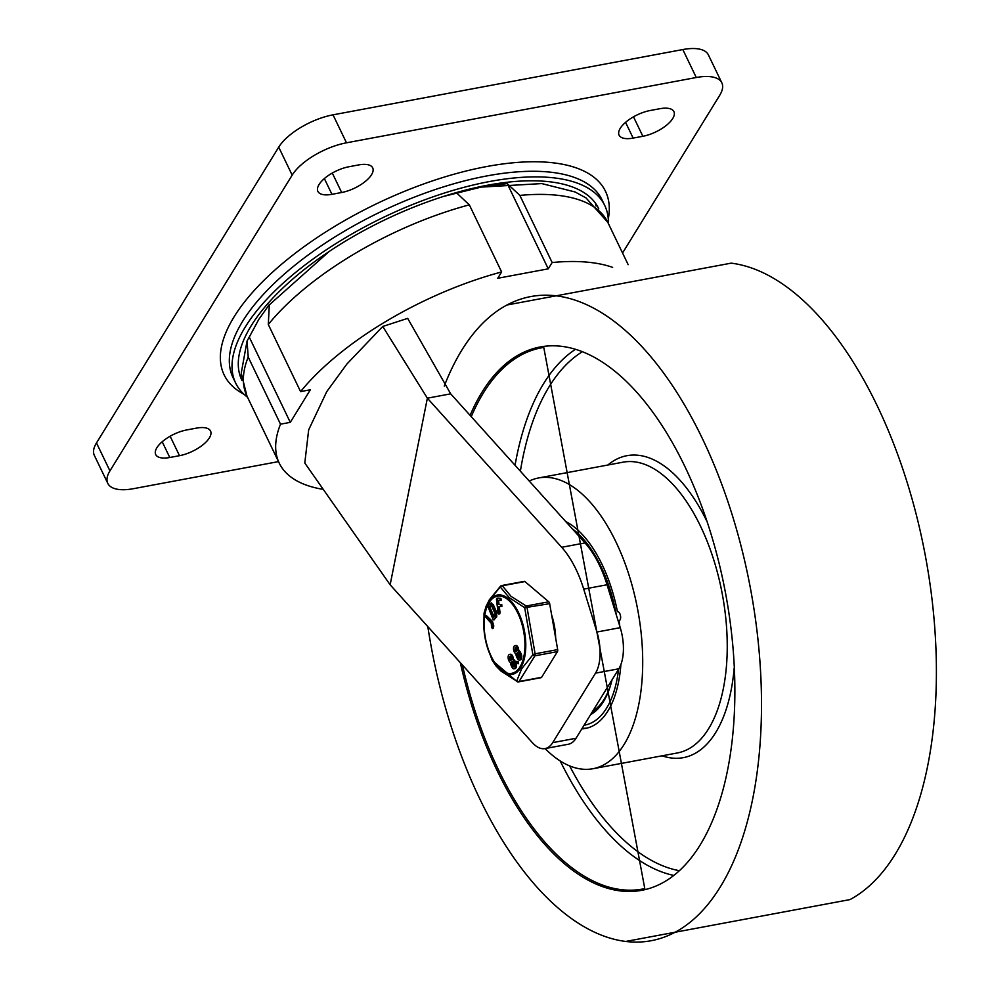 <?xml version="1.0" encoding="UTF-8"?>
<svg xmlns="http://www.w3.org/2000/svg" width="991" height="991" viewBox="0 0 991 991"><rect width="100%" height="100%" fill="white"/><g stroke="black" fill="none" stroke-linecap="round" stroke-linejoin="round"><path stroke-width="1.49" d="M612.042 679.826A95.57 47.32 79.4 0 1 590.599 714.635M595.021 711.6A92.832 45.97 79.4 0 1 591.701 712.826M610.704 684.843A92.832 45.97 79.4 0 1 604.299 699.039A92.832 45.97 79.4 0 1 592.754 711.129M427.827 626.622A327.662 162.264 -100.6 0 0 625.73 941.45L849.993 899.593A327.662 162.264 -100.6 0 0 895.108 854.428A327.662 162.264 -100.6 0 0 912.773 501.496A327.662 162.264 -100.6 0 0 731.222 263.16M625.73 941.45A327.662 162.264 -100.6 0 0 720.209 887.069A327.662 162.264 -100.6 0 0 722.674 486.754A327.662 162.264 -100.6 0 0 506.884 305.042A327.662 162.264 -100.6 0 0 444.265 386.118M545.1 748.577A147.907 73.247 -100.6 0 0 592.891 768.731A147.907 73.247 -100.6 0 0 624.07 744.514A147.907 73.247 -100.6 0 0 628.802 574.371A147.907 73.247 -100.6 0 0 538.621 477.947A147.907 73.247 -100.6 0 0 529.244 481.044M619.202 620.589L619.003 620.626A4.546 2.255 -100.6 0 0 619.102 620.614A4.546 2.255 -100.6 0 0 620.49 615.733A4.546 2.255 -100.6 0 0 617.443 611.658A106.941 52.957 -100.6 0 0 565.712 521.514M581.816 728.88A106.941 52.957 -100.6 0 0 585.371 728.472A106.941 52.957 -100.6 0 0 620.899 664.503M619.771 626.126A106.941 52.957 -100.6 0 0 619.003 620.626M598.787 208.878A197.965 82.414 154.3 0 0 598.576 208.444A197.965 82.414 154.3 0 0 487.386 185.255A197.965 82.414 154.3 0 0 303.68 269.998A197.965 82.414 154.3 0 0 241.816 380.135A197.965 82.414 154.3 0 0 242.039 380.581M239.636 374.301A197.965 82.414 154.3 0 0 241.494 376.654M596.062 206.017A197.965 82.414 154.3 0 0 595.38 203.093M247.527 397.23A204.79 85.251 -25.7 0 1 235.672 383.096A204.79 85.251 -25.7 0 1 299.666 269.156A204.79 85.251 -25.7 0 1 489.703 181.502A204.79 85.251 -25.7 0 1 604.733 205.484A204.79 85.251 -25.7 0 1 608.387 223.557M721.844 82.848L708.379 54.877A45.512 18.94 154.3 0 0 682.824 49.55L333.026 114.832A45.512 18.94 154.3 0 0 278.719 147.151L96.486 442.927A45.512 18.94 154.3 0 0 94.343 455.402L107.796 483.373A45.512 18.94 -25.7 0 1 109.939 470.886L292.172 175.122A45.512 18.94 -25.7 0 1 346.491 142.803L696.277 77.509A45.512 18.94 -25.7 0 1 721.844 82.848A45.512 18.94 -25.7 0 1 719.701 95.322L622.546 253.002M278.508 461.608L133.364 488.699A45.512 18.94 -25.7 0 1 107.796 483.373M341.66 192.502A25.035 10.418 154.3 0 0 364.886 181.787A25.035 10.418 154.3 0 0 372.703 167.863A25.035 10.418 154.3 0 0 358.643 164.927L348.931 166.748A25.035 10.418 154.3 0 0 325.705 177.463A25.035 10.418 154.3 0 0 317.888 191.387A25.035 10.418 154.3 0 0 331.948 194.323L341.66 192.502L332.295 173.041M650.146 110.521A25.035 10.418 154.3 0 0 626.907 121.236A25.035 10.418 154.3 0 0 619.09 135.16A25.035 10.418 154.3 0 0 633.15 138.096L642.862 136.287A25.035 10.418 154.3 0 0 666.088 125.572A25.035 10.418 154.3 0 0 673.917 111.649A25.035 10.418 154.3 0 0 659.857 108.713L650.146 110.521M179.495 455.687A25.035 10.418 154.3 0 0 202.721 444.971A25.035 10.418 154.3 0 0 210.55 431.048A25.035 10.418 154.3 0 0 196.491 428.112L186.766 429.933A25.035 10.418 154.3 0 0 163.54 440.648A25.035 10.418 154.3 0 0 155.723 454.572A25.035 10.418 154.3 0 0 169.783 457.495L179.495 455.687L170.13 436.226M382.749 326.46L427.369 398.184L561.674 547.28A81.919 40.569 79.4 0 1 583.711 589.125L596.929 632.023A36.407 18.024 79.4 0 1 595.517 673.149L552.705 742.631A36.407 18.024 79.4 0 1 545.038 748.589A36.407 18.024 79.4 0 1 532.39 742.693L390.144 584.789L304.794 463.02L308.672 429.846L326.745 391.643L346.8 364.131L382.749 326.46L407.673 318.371L450.694 393.836L585 542.932A81.919 40.569 79.4 0 1 607.037 584.764L583.711 589.125M545.038 748.589L568.351 744.241A36.407 18.024 79.4 0 0 576.031 738.27L618.842 668.789A36.407 18.024 -100.6 0 0 620.242 627.662L607.037 584.764M501.619 271.955L469.325 204.84A200.244 83.355 154.3 0 0 268.288 324.478L300.583 391.594A200.244 83.355 154.3 0 1 501.619 271.955L497.742 278.273L548.258 268.834L507.231 183.583L481.378 187.064L456.702 193.022L469.325 204.84M279.251 463.156A200.244 83.355 154.3 0 1 280.503 424.173L248.208 357.07A200.244 83.355 154.3 0 0 246.945 396.041L279.251 463.156A200.244 83.355 154.3 0 0 322.211 489.195M280.503 424.173L290.289 422.352L249.261 337.101L247.044 341.028L248.208 357.07M268.288 324.478L269.341 304.522L258.701 319.573L249.261 337.101M300.583 391.594L310.369 389.773L290.289 422.352M612.649 267.384A200.244 83.355 -25.7 0 0 552.148 262.528L519.854 195.413A200.244 83.355 -25.7 0 1 607.805 222.368L586.003 197.915L575.102 191.981L541.755 183.583L481.056 187.113L443.547 196.429M507.231 183.583L519.854 195.413M552.148 262.528L548.258 268.834M555.654 638.006A40.383 20.006 -100.6 0 0 551.653 615.064M541.631 677.299L519.061 681.511A2.279 1.127 79.4 0 1 518.578 681.882L541.148 677.671A2.279 1.127 -100.6 0 0 541.631 677.299L557.45 651.62A2.279 1.127 -100.6 0 0 557.673 649.601L549.658 603.668A2.279 1.127 -100.6 0 0 548.766 601.797L524.92 581.556A2.279 1.127 -100.6 0 0 524.289 581.333L501.719 585.545A2.279 1.127 79.4 0 1 502.363 585.768L524.92 581.556M557.673 649.601L535.103 653.812A2.279 1.127 79.4 0 1 534.892 655.831L519.061 681.511A2.279 1.982 -169.6 0 1 516.683 681.09A2.279 1.313 117.1 0 0 517.129 681.672L517.129 681.672A2.279 1.313 117.1 0 0 517.946 681.672M548.766 601.797L526.196 606.009A2.279 1.127 79.4 0 1 527.101 607.879L535.103 653.812L532.885 654.766A2.279 1.35 44.5 0 0 534.892 655.831L557.45 651.62M492.428 660.65A2.279 1.932 -28.8 0 1 492.254 660.34L486.767 645.314L484.19 631.663A40.346 19.981 -100.6 0 0 486.68 644.992A40.346 19.981 -100.6 0 0 491.115 656.934A40.346 19.981 -100.6 0 0 520.709 667.773A40.346 19.981 -100.6 0 0 518.491 612.488A40.346 19.981 -100.6 0 0 494.261 596.198A40.346 19.981 -100.6 0 0 484.19 631.663L484.054 613.293A2.279 1.982 -169.6 0 1 484.079 613.057L489.232 599.951L500.517 586.189A2.279 2.279 0 0 1 501.719 585.545A2.279 1.127 79.4 0 0 501.248 585.916A2.279 1.35 44.5 0 0 500.517 586.189A2.279 1.35 44.5 0 0 500.257 586.969A2.279 1.932 -28.8 0 1 502.363 585.768L510.972 596.285L526.196 606.009A2.279 1.313 117.1 0 0 524.685 607.718L549.658 603.668M518.578 681.882A2.279 2.279 0 0 1 517.129 681.672L492.329 660.502A2.279 2.279 0 0 1 492.242 660.328L495.909 665.853L501.087 671.192L516.683 681.09L521.625 668.838L532.885 654.766L524.685 607.718L509.176 597.598L500.257 586.969L489.009 600.583L486.16 606.108L484.054 613.293A2.279 2.279 0 0 1 484.079 613.057L484.079 613.057A2.279 1.982 -169.6 0 1 484.141 612.822M510.006 654.444A4.088 2.032 79.4 0 1 510.464 654.233A4.088 2.032 79.4 0 1 513.338 659.015L513.338 659.337A30.857 15.286 -100.6 0 0 513.511 659.387A4.051 2.007 79.4 0 1 515.047 661.084L515.667 662.36A4.088 2.032 79.4 0 1 515.023 668.628A4.088 2.032 79.4 0 1 514.515 668.603M515.382 645.711A4.088 2.032 79.4 0 1 515.853 645.5A4.088 2.032 79.4 0 1 518.727 650.282L518.727 650.604A30.857 15.286 -100.6 0 0 518.9 650.653A4.051 2.007 79.4 0 1 520.436 652.351L521.043 653.626A4.088 2.032 79.4 0 1 520.411 659.895A4.088 2.032 79.4 0 1 519.903 659.87M518.243 661.579L517.265 661.753L516.906 663.487L516.757 661.331L518.243 661.579L517.872 663.301M496.441 599.27L498.101 613.045L499.092 613.119L498.287 606.442L500.938 606.628L500.814 604.708L498.064 604.498L497.556 600.311L500.195 600.509L499.96 598.576L496.825 598.341L497.792 598.155L497.408 599.097L497.792 598.155L500.938 598.391L501.173 600.323L500.344 600.484M500.195 600.509L501.173 600.323M498.56 600.385L499.03 604.324L500.765 604.795M500.864 604.783L501.743 604.621L501.904 606.455L501.074 606.603M500.938 606.628L501.904 606.455M499.291 606.517L500.071 612.946L499.068 612.872M490.793 603.308L493.221 604.473L496.702 612.401L496.726 616.873L493.778 619.771L495.76 617.059L495.723 612.574L492.254 604.646L489.814 603.494L487.845 606.207L493.06 619.425M485.045 616.39L486.631 615.832L486.011 616.204L486.631 615.832L492.515 621.456L493.766 625.916L493.468 627.91L492.18 628.604L492.8 626.089L491.536 621.642L485.664 616.018L485.045 616.39L491.288 623.339L491.511 627.142L492.502 628.096L493.468 627.91L492.477 626.969M491.313 605.266L489.913 607.198L494.063 616.699M491.4 602.887L489.814 603.494M495.005 613.565L495.017 615.386L493.407 617.604L488.935 607.384L490.545 605.167L491.536 605.637L495.005 613.565M489.913 607.198L488.935 607.384M498.101 613.045L500.071 612.946M501.78 604.522L500.814 604.708M499.03 604.324L498.064 604.498M510.377 656.513L511.071 660.179M515.766 647.78L516.46 651.446M518.392 663.735L516.906 663.487M518.219 652.858A2.118 1.053 -100.6 0 0 518.33 655.769L518.937 657.045A2.118 1.053 -100.6 0 0 519.519 657.813M517.748 650.468L517.748 650.79A30.857 15.286 -100.6 0 0 517.921 650.827A4.051 2.007 79.4 0 1 519.457 652.536L520.077 653.812A4.088 2.032 79.4 0 1 519.433 660.08A4.088 2.032 79.4 0 1 517.302 658.309L516.683 657.045A4.026 1.994 79.4 0 1 515.952 654.035L515.952 653.713A33.991 16.835 -100.6 0 0 515.778 653.664A4.088 2.032 79.4 0 1 513.549 649.489A4.088 2.032 79.4 0 1 514.874 645.686A4.088 2.032 79.4 0 1 517.748 650.468L518.727 650.282M514.911 650.864L515.233 647.631L516.348 648.56L516.026 651.793L514.911 650.864L515.877 650.691M518.788 653.626L519.408 654.902A2.118 1.053 79.4 0 1 519.073 658.148A2.118 1.053 79.4 0 1 517.971 657.231L517.352 655.955A2.118 1.053 79.4 0 1 517.686 652.71A2.118 1.053 79.4 0 1 518.788 653.626M517.748 650.79L518.727 650.604M517.921 650.827L518.9 650.653M512.83 661.592A2.118 1.053 -100.6 0 0 512.942 664.503L513.561 665.779A2.118 1.053 -100.6 0 0 514.131 666.547M511.913 667.054L511.306 665.779A4.026 1.994 79.4 0 1 510.563 662.768L510.563 662.446A33.991 16.835 -100.6 0 0 510.39 662.409A4.088 2.032 79.4 0 1 508.16 658.222A4.088 2.032 79.4 0 1 509.498 654.419A4.088 2.032 79.4 0 1 512.372 659.201L512.372 659.523A30.857 15.286 -100.6 0 0 512.545 659.56A4.051 2.007 79.4 0 1 514.081 661.27L514.688 662.545A4.088 2.032 79.4 0 1 514.056 668.814A4.088 2.032 79.4 0 1 511.913 667.054M509.523 659.597L509.845 656.364L510.972 657.293L510.638 660.526L509.523 659.597L510.501 659.424M512.582 665.964L511.975 664.688A2.118 1.053 79.4 0 1 512.297 661.443A2.118 1.053 79.4 0 1 513.412 662.36L514.019 663.636A2.118 1.053 79.4 0 1 513.697 666.881A2.118 1.053 79.4 0 1 512.582 665.964L513.561 665.779M512.372 659.201L513.338 659.015M512.372 659.523L513.338 659.337M512.545 659.56L513.511 659.387M572.241 528.773A103.535 51.272 79.4 0 1 616.352 615.039M618.57 669.235A103.535 51.272 79.4 0 1 584.071 725.226M538.621 477.947L623.153 462.165A147.907 73.247 79.4 0 1 713.347 558.59A147.907 73.247 79.4 0 1 708.602 728.732A147.907 73.247 79.4 0 1 677.423 752.949L592.891 768.731M662.124 755.811A153.593 76.059 -100.6 0 0 734.145 668.318M706.583 520.647A153.593 76.059 -100.6 0 0 607.842 465.027M574.842 349.736A273.182 135.284 -100.6 0 0 543.663 383.542A273.182 135.284 -100.6 0 0 515.047 465.287M560.2 760.964A273.182 135.284 -100.6 0 0 672.926 875.239M520.374 471.196A268.635 133.029 79.4 0 1 549.225 386.564A268.635 133.029 79.4 0 1 581.828 352.065M678.6 870.544A268.635 133.029 79.4 0 1 569.639 765.894M471.258 416.678A275.3 136.324 79.4 0 1 483.41 392.907A275.3 136.324 79.4 0 1 543.774 347.432L644.782 888.593A275.3 136.324 79.4 0 1 462.413 665.011M460.332 662.706A276.427 136.894 -100.6 0 0 669.074 878.893A276.427 136.894 -100.6 0 0 699.423 500.257A276.427 136.894 -100.6 0 0 482.022 392.151A276.427 136.894 -100.6 0 0 470.093 415.378M235.672 383.096L232.984 377.509A204.79 85.251 -25.7 0 1 296.966 263.569A204.79 85.251 -25.7 0 1 487.002 175.903A204.79 85.251 -25.7 0 1 602.045 199.885L604.733 205.484M608.276 218.912A211.616 88.088 154.3 0 0 486.631 166.55A211.616 88.088 154.3 0 0 269.329 275.151A211.616 88.088 154.3 0 0 243.959 394.245M682.824 49.55L696.277 77.509M278.719 147.151L292.172 175.122M346.491 142.803L333.026 114.832M109.939 470.886L96.486 442.927M162.202 441.751L169.783 457.495M625.569 122.351L633.15 138.096M633.497 116.827L642.862 136.287M324.367 178.566L331.948 194.323M585 542.932L561.674 547.28M450.694 393.836L427.369 398.184L390.144 584.789M620.242 627.662L596.929 632.023M618.842 668.789L595.517 673.149M576.031 738.27L552.705 742.631M491.239 656.364A39.206 19.411 79.4 0 1 497.804 596.148A39.206 19.411 79.4 0 1 524.586 651.781A39.206 19.411 79.4 0 1 491.239 656.364M493.766 625.916L492.8 626.089M492.515 621.456L491.536 621.642M496.726 616.873L495.76 617.059M496.702 612.401L495.723 612.574M493.221 604.473L492.254 604.646M500.938 598.391L499.96 598.576M518.541 662.211L517.575 662.397M517.352 655.955L518.33 655.769M517.971 657.231L518.937 657.045M519.457 652.536L520.436 652.351M520.077 653.812L521.043 653.626M511.975 664.688L512.942 664.503M514.081 661.27L515.047 661.084M514.688 662.545L515.667 662.36M586.796 728.162L582.113 728.41M731.197 263.148L506.934 305.005M628.17 264.684L607.805 222.368M329.285 251.392L268.326 305.761M246.945 396.041L241.234 373.198L247.044 341.028M484.042 613.305L483.918 628.294M492.242 660.328L487.498 647.829M486.333 615.708L485.367 615.894M494.559 619.722L493.592 619.908M497.717 598.168L496.751 598.341M499.761 613.863L498.783 614.048M519.433 660.08L520.411 659.895M514.056 668.814L515.023 668.628M509.498 654.419L510.464 654.233M514.874 645.686L515.853 645.5"/></g></svg>
